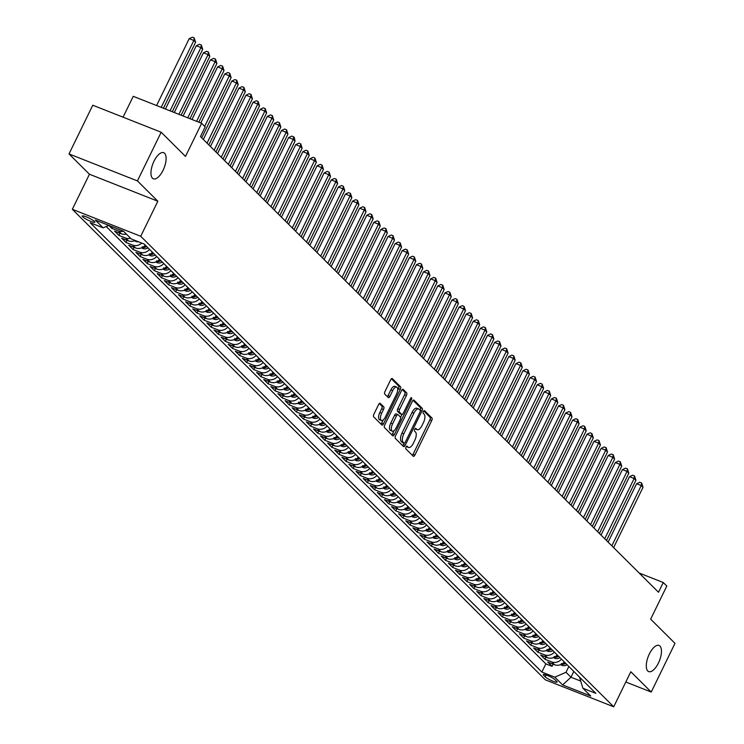 <?xml version="1.0" encoding="UTF-8"?>
<svg xmlns="http://www.w3.org/2000/svg" width="744" height="744" viewBox="0 0 744 744"><rect width="100%" height="100%" fill="white"/><g stroke="black" fill="none" stroke-linecap="round" stroke-linejoin="round"><path stroke-width="1.12" d="M406.047 447.06A1.507 0.642 111.5 0 0 405.88 448.892L413.283 456.258A2.158 0.921 111.5 0 0 413.422 456.351A2.158 0.921 111.5 0 0 414.92 455.04L431.697 420.62A2.158 0.921 111.5 0 0 431.939 418.016L424.526 410.651A1.507 0.642 111.5 0 0 424.433 410.586A1.507 0.642 111.5 0 0 423.392 411.506A1.507 0.642 111.5 0 0 423.224 413.329L424.182 414.278A6.901 2.939 111.5 0 1 423.429 422.62L422.034 425.484A6.901 2.939 111.5 0 1 417.263 429.688A6.901 2.939 111.5 0 1 416.817 429.381L415.859 428.432A1.507 0.642 111.5 0 0 415.757 428.367A1.507 0.642 111.5 0 0 414.715 429.288A1.507 0.642 111.5 0 0 414.548 431.111L415.505 432.059A6.901 2.939 111.5 0 1 414.752 440.402L413.357 443.266A6.901 2.939 111.5 0 1 408.596 447.46A6.901 2.939 111.5 0 1 408.14 447.163L407.182 446.214A1.507 0.642 111.5 0 0 407.089 446.149A1.507 0.642 111.5 0 0 406.047 447.06M163.076 170.274A14.062 5.989 111.5 0 0 163.689 152.678A14.062 5.989 111.5 0 0 153.989 161.234A14.062 5.989 111.5 0 0 153.376 178.83A14.062 5.989 111.5 0 0 163.076 170.274M658.421 663.044A14.062 5.989 111.5 0 0 659.035 645.439A14.062 5.989 111.5 0 0 649.335 653.995A14.062 5.989 111.5 0 0 648.712 671.6A14.062 5.989 111.5 0 0 658.421 663.044M82.64 216.774A7.031 1.144 -154 0 0 89.457 220.801A7.031 1.144 -154 0 0 94.869 222.186A7.031 1.144 -154 0 0 94.469 221.442A7.031 1.144 -154 0 0 87.643 217.415A7.031 1.144 -154 0 0 82.24 216.03A7.031 1.144 -154 0 0 82.64 216.774M380.231 403.35A2.158 0.921 111.5 0 0 380.091 403.257A2.158 0.921 111.5 0 0 378.603 404.569L373.888 414.231A2.158 0.921 111.5 0 0 373.655 416.835L381.886 425.019A2.158 0.921 111.5 0 0 382.025 425.112A2.158 0.921 111.5 0 0 383.513 423.801L400.3 389.382A2.158 0.921 111.5 0 0 400.532 386.778L392.302 378.594A2.158 0.921 111.5 0 0 392.162 378.501A2.158 0.921 111.5 0 0 390.674 379.812L384.992 391.474A2.158 0.921 111.5 0 0 384.75 394.078L388.275 397.584A2.158 0.921 111.5 0 0 388.414 397.677A2.158 0.921 111.5 0 0 389.903 396.366L392.72 390.581A5.766 2.455 111.5 0 1 396.701 387.075A5.766 2.455 111.5 0 1 396.45 394.292L385.401 416.947A5.766 2.455 111.5 0 1 381.421 420.453A5.766 2.455 111.5 0 1 381.672 413.236L383.513 409.46A2.158 0.921 111.5 0 0 383.755 406.856L379.924 403.229M625.806 682.016L651.233 692.05L674.985 643.355L650.656 619.157L666.81 586.049L663.257 582.515L658.505 592.252L200.452 136.58L205.195 126.843L201.643 123.309L133.241 96.32L123.058 117.189M137.426 180.913L69.015 153.924L89.438 174.236L157.84 201.224L137.426 180.913L161.169 132.227L185.498 156.417L201.643 123.309M157.84 201.224L140.737 236.285L613.716 706.8L545.306 679.811L72.335 209.297L140.737 236.285M651.233 692.05L630.819 671.739L613.716 706.8M395.576 435.798A2.158 0.921 111.5 0 0 395.334 438.402L403.564 446.586A2.158 0.921 111.5 0 0 403.704 446.679A2.158 0.921 111.5 0 0 405.192 445.368L421.978 410.948A2.158 0.921 111.5 0 0 422.211 408.344L413.99 400.16A2.158 0.921 111.5 0 0 413.841 400.067A2.158 0.921 111.5 0 0 412.353 401.379L395.576 435.798M392.72 435.798L384.499 427.614A2.158 0.921 111.5 0 1 384.732 425.01L401.518 390.6A2.158 0.921 111.5 0 1 403.006 389.289A2.158 0.921 111.5 0 1 403.146 389.382L406.67 392.879A2.158 0.921 111.5 0 1 406.429 395.483L399.621 409.442A2.158 0.921 111.5 0 0 399.389 412.046L401.723 414.371A2.158 0.921 111.5 0 0 401.862 414.464A2.158 0.921 111.5 0 0 403.35 413.153L410.437 398.626A1.507 0.642 111.5 0 1 411.478 397.705A1.507 0.642 111.5 0 1 411.413 399.593L394.348 434.58A2.158 0.921 111.5 0 1 392.86 435.891A2.158 0.921 111.5 0 1 392.72 435.798M69.015 153.924L92.767 105.23L161.169 132.227M106.206 226.511L545.854 663.881L541.865 672.055L90.201 222.744L103.137 227.85L108.791 225.386L111.74 228.306L112.465 226.836M123.485 231.217A8.788 7.821 134.9 0 1 118.491 230.966L121.337 233.793L114.585 231.133L118.845 235.374L119.896 233.225M130.591 238.285A8.788 7.821 134.9 0 1 125.597 238.034L128.433 240.861L121.691 238.201L125.95 242.432L126.992 240.293M141.769 243.083A8.788 7.821 134.9 0 1 132.692 245.102L135.538 247.929L128.786 245.26L133.046 249.5L134.097 247.352M149.581 249.417A8.788 7.821 134.9 0 1 139.798 252.16L142.634 254.987L135.892 252.328L140.151 256.568L141.193 254.42M156.686 256.475A8.788 7.821 134.9 0 1 146.903 259.228L149.739 262.055L142.988 259.396L147.256 263.627L148.298 261.488M163.782 263.543A8.788 7.821 134.9 0 1 153.999 266.296L156.845 269.123L150.093 266.454L154.352 270.695L155.403 268.547M170.888 270.602A8.788 7.821 134.9 0 1 161.104 273.355L163.94 276.182L157.198 273.522L161.457 277.763L162.499 275.615M177.993 277.67A8.788 7.821 134.9 0 1 168.2 280.423L171.046 283.25L164.294 280.59L168.553 284.822L169.604 282.683M185.089 284.738A8.788 7.821 134.9 0 1 175.305 287.491L178.151 290.309L171.399 287.649L175.658 291.89L176.709 289.742M192.194 291.797A8.788 7.821 134.9 0 1 182.41 294.55L185.247 297.377L178.504 294.717L182.764 298.958L183.805 296.81M199.299 298.865A8.788 7.821 134.9 0 1 189.506 301.618L192.352 304.445L185.6 301.785L189.86 306.017L190.91 303.877M206.395 305.933A8.788 7.821 134.9 0 1 196.611 308.686L199.448 311.504L192.705 308.844L196.965 313.084L198.006 310.936M213.5 312.992A8.788 7.821 134.9 0 1 203.717 315.744L206.553 318.572L199.801 315.912L204.07 320.153L205.112 318.004M220.596 320.06A8.788 7.821 134.9 0 1 210.812 322.812L213.658 325.639L206.906 322.97L211.166 327.211L212.217 325.072M227.701 327.127A8.788 7.821 134.9 0 1 217.918 329.88L220.754 332.698L214.012 330.038L218.271 334.279L219.313 332.131M234.806 334.186A8.788 7.821 134.9 0 1 225.013 336.939L227.859 339.766L221.108 337.106L225.367 341.347L226.418 339.199M241.902 341.254A8.788 7.821 134.9 0 1 232.119 344.007L234.965 346.834L228.213 344.165L232.472 348.406L233.523 346.267M249.008 348.322A8.788 7.821 134.9 0 1 239.224 351.066L242.06 353.893L235.318 351.233L239.577 355.474L240.619 353.326M256.113 355.381A8.788 7.821 134.9 0 1 246.32 358.134L249.166 360.961L242.414 358.301L246.673 362.533L247.724 360.394M263.209 362.449A8.788 7.821 134.9 0 1 253.425 365.202L256.262 368.029L249.519 365.36L253.778 369.601L254.82 367.452M270.314 369.517A8.788 7.821 134.9 0 1 260.53 372.26L263.367 375.088L256.615 372.428L260.884 376.669L261.925 374.52M277.41 376.576A8.788 7.821 134.9 0 1 267.626 379.328L270.472 382.156L263.72 379.496L267.979 383.727L269.03 381.588M284.515 383.644A8.788 7.821 134.9 0 1 274.731 386.396L277.568 389.224L270.825 386.555L275.085 390.795L276.126 388.647M291.62 390.712A8.788 7.821 134.9 0 1 281.827 393.455L284.673 396.282L277.921 393.623L282.181 397.863L283.232 395.715M298.716 397.77A8.788 7.821 134.9 0 1 288.932 400.523L291.778 403.35L285.026 400.691L289.286 404.922L290.337 402.783M305.821 404.838A8.788 7.821 134.9 0 1 296.038 407.591L298.874 410.418L292.132 407.749L296.391 411.99L297.433 409.842M312.926 411.897A8.788 7.821 134.9 0 1 303.134 414.65L305.979 417.477L299.228 414.817L303.487 419.058L304.538 416.91M320.022 418.965A8.788 7.821 134.9 0 1 310.239 421.718L313.075 424.545L306.333 421.885L310.592 426.117L311.634 423.978M327.127 426.033A8.788 7.821 134.9 0 1 317.344 428.786L320.18 431.604L313.429 428.944L317.697 433.185L318.739 431.036M334.233 433.092A8.788 7.821 134.9 0 1 324.44 435.844L327.286 438.672L320.534 436.012L324.793 440.253L325.844 438.104M341.329 440.16A8.788 7.821 134.9 0 1 331.545 442.913L334.382 445.74L327.639 443.071L331.898 447.311L332.94 445.172M348.434 447.228A8.788 7.821 134.9 0 1 338.641 449.981L341.487 452.798L334.735 450.139L338.994 454.379L340.045 452.231M355.53 454.286A8.788 7.821 134.9 0 1 345.746 457.039L348.592 459.866L341.84 457.207L346.099 461.447L347.15 459.299M362.635 461.354A8.788 7.821 134.9 0 1 352.851 464.107L355.688 466.934L348.945 464.265L353.205 468.506L354.246 466.367M369.74 468.422A8.788 7.821 134.9 0 1 359.947 471.175L362.793 473.993L356.041 471.333L360.301 475.574L361.352 473.426M376.836 475.481A8.788 7.821 134.9 0 1 367.052 478.234L369.889 481.061L363.146 478.401L367.406 482.642L368.447 480.494M383.941 482.549A8.788 7.821 134.9 0 1 374.158 485.302L376.994 488.129L370.242 485.46L374.511 489.701L375.553 487.562M391.046 489.617A8.788 7.821 134.9 0 1 381.254 492.361L384.099 495.188L377.348 492.528L381.607 496.769L382.658 494.621M398.142 496.676A8.788 7.821 134.9 0 1 388.359 499.429L391.195 502.256L384.453 499.596L388.712 503.828L389.754 501.689M405.248 503.744A8.788 7.821 134.9 0 1 395.455 506.497L398.3 509.324L391.549 506.655L395.817 510.896L396.859 508.747M412.343 510.812A8.788 7.821 134.9 0 1 402.56 513.555L405.406 516.383L398.654 513.723L402.913 517.964L403.964 515.815M419.449 517.87A8.788 7.821 134.9 0 1 409.665 520.623L412.502 523.451L405.759 520.791L410.018 525.022L411.06 522.883M426.554 524.939A8.788 7.821 134.9 0 1 416.761 527.691L419.607 530.519L412.855 527.849L417.114 532.09L418.165 529.942M433.65 532.006A8.788 7.821 134.9 0 1 423.866 534.75L426.703 537.577L419.96 534.917L424.219 539.158L425.261 537.01M440.755 539.065A8.788 7.821 134.9 0 1 430.971 541.818L433.808 544.645L427.056 541.985L431.325 546.217L432.366 544.078M447.86 546.133A8.788 7.821 134.9 0 1 438.067 548.886L440.913 551.713L434.161 549.044L438.421 553.285L439.472 551.137M454.956 553.192A8.788 7.821 134.9 0 1 445.172 555.945L448.009 558.772L441.266 556.112L445.526 560.353L446.567 558.205M462.061 560.26A8.788 7.821 134.9 0 1 452.278 563.013L455.114 565.84L448.362 563.18L452.631 567.412L453.673 565.273M469.157 567.328A8.788 7.821 134.9 0 1 459.374 570.081L462.219 572.899L455.468 570.239L459.727 574.48L460.778 572.331M476.262 574.387A8.788 7.821 134.9 0 1 466.479 577.139L469.315 579.967L462.573 577.307L466.832 581.548L467.874 579.399M483.368 581.455A8.788 7.821 134.9 0 1 473.575 584.207L476.42 587.035L469.669 584.365L473.928 588.606L474.979 586.467M490.463 588.523A8.788 7.821 134.9 0 1 480.68 591.275L483.516 594.093L476.774 591.434L481.033 595.674L482.084 593.526M497.569 595.581A8.788 7.821 134.9 0 1 487.785 598.334L490.621 601.161L483.87 598.501L488.138 602.742L489.18 600.594M504.674 602.649A8.788 7.821 134.9 0 1 494.881 605.402L497.727 608.229L490.975 605.56L495.234 609.801L496.285 607.662M511.77 609.717A8.788 7.821 134.9 0 1 501.986 612.47L504.823 615.288L498.08 612.628L502.339 616.869L503.381 614.721M518.875 616.776A8.788 7.821 134.9 0 1 509.091 619.529L511.928 622.356L505.176 619.696L509.445 623.937L510.486 621.789M525.971 623.844A8.788 7.821 134.9 0 1 516.187 626.597L519.033 629.424L512.281 626.755L516.541 630.996L517.591 628.857M533.076 630.912A8.788 7.821 134.9 0 1 523.292 633.656L526.129 636.483L519.386 633.823L523.646 638.064L524.687 635.915M540.181 637.971A8.788 7.821 134.9 0 1 530.388 640.724L533.234 643.551L526.482 640.891L530.742 645.122L531.793 642.983M547.277 645.039A8.788 7.821 134.9 0 1 537.494 647.792L540.33 650.619L533.587 647.95L537.847 652.19L538.898 650.042M554.382 652.107A8.788 7.821 134.9 0 1 544.599 654.85L547.435 657.677L540.683 655.018L544.952 659.258L551.695 661.918A8.788 7.821 -45.1 0 0 561.488 659.165M545.994 657.11L544.952 659.258M556.679 681.355L555.117 679.802A6.808 1.116 -154 0 0 548.505 675.905A6.808 1.116 -154 0 0 543.269 674.557A6.808 1.116 -154 0 0 543.65 675.282L545.212 676.835A6.808 1.116 -154 0 0 551.825 680.732A6.808 1.116 -154 0 0 557.07 682.081A6.808 1.116 -154 0 0 556.679 681.355M541.865 672.055L554.81 677.161L566.007 672.288L568.835 666.485M103.137 227.85L95.325 220.075L123.43 231.161L131.242 238.936L144.187 244.041L595.851 693.361L582.915 688.256L590.727 696.021L562.622 684.936L554.81 677.161M545.854 663.881L552.048 666.317L547.789 662.086L554.54 664.745A8.788 7.821 -45.1 0 0 564.324 661.993M544.599 654.85L537.847 652.19M537.494 647.792L530.742 645.122M530.388 640.724L523.646 638.064M523.292 633.656L516.541 630.996M516.187 626.597L509.445 623.937M509.091 619.529L502.339 616.869M501.986 612.47L495.234 609.801M494.881 605.402L488.138 602.742M487.785 598.334L481.033 595.674M480.68 591.275L473.928 588.606M473.575 584.207L466.832 581.548M466.479 577.139L459.727 574.48M459.374 570.081L452.631 567.412M452.278 563.013L445.526 560.353M445.172 555.945L438.421 553.285M438.067 548.886L431.325 546.217M430.971 541.818L424.219 539.158M423.866 534.75L417.114 532.09M416.761 527.691L410.018 525.022M409.665 520.623L402.913 517.964M402.56 513.555L395.817 510.896M395.455 506.497L388.712 503.828M388.359 499.429L381.607 496.769M381.254 492.361L374.511 489.701M374.158 485.302L367.406 482.642M367.052 478.234L360.301 475.574M359.947 471.175L353.205 468.506M352.851 464.107L346.099 461.447M345.746 457.039L338.994 454.379M338.641 449.981L331.898 447.311M331.545 442.913L324.793 440.253M324.44 435.844L317.697 433.185M317.344 428.786L310.592 426.117M310.239 421.718L303.487 419.058M303.134 414.65L296.391 411.99M296.038 407.591L289.286 404.922M288.932 400.523L282.181 397.863M281.827 393.455L275.085 390.795M274.731 386.396L267.979 383.727M267.626 379.328L260.884 376.669M260.53 372.26L253.778 369.601M253.425 365.202L246.673 362.533M246.32 358.134L239.577 355.474M239.224 351.066L232.472 348.406M232.119 344.007L225.367 341.347M225.013 336.939L218.271 334.279M217.918 329.88L211.166 327.211M210.812 322.812L204.07 320.153M203.717 315.744L196.965 313.084M196.611 308.686L189.86 306.017M189.506 301.618L182.764 298.958M182.41 294.55L175.658 291.89M175.305 287.491L168.553 284.822M168.2 280.423L161.457 277.763M161.104 273.355L154.352 270.695M153.999 266.296L147.256 263.627M146.903 259.228L140.151 256.568M139.798 252.16L133.046 249.5M132.692 245.102L125.95 242.432M125.597 238.034L118.845 235.374M118.491 230.966L111.74 228.306M566.007 672.288L570.974 677.235L580.469 680.983M573.81 671.432L570.974 677.235L562.622 684.936M579.52 677.114L582.915 688.256M89.438 174.236L72.335 209.297M663.257 582.515L639.161 573.01M553.099 664.178L552.048 666.317M547.435 657.677A8.788 7.821 -45.1 0 0 557.219 654.925M540.33 650.619A8.788 7.821 -45.1 0 0 550.123 647.866M533.234 643.551A8.788 7.821 -45.1 0 0 543.018 640.798M526.129 636.483A8.788 7.821 -45.1 0 0 535.922 633.73M519.033 629.424A8.788 7.821 -45.1 0 0 528.817 626.671M511.928 622.356A8.788 7.821 -45.1 0 0 521.711 619.603M504.823 615.288A8.788 7.821 -45.1 0 0 514.615 612.544M497.727 608.229A8.788 7.821 -45.1 0 0 507.51 605.476M490.621 601.161A8.788 7.821 -45.1 0 0 500.405 598.409M483.516 594.093A8.788 7.821 -45.1 0 0 493.309 591.35M476.42 587.035A8.788 7.821 -45.1 0 0 486.204 584.282M469.315 579.967A8.788 7.821 -45.1 0 0 479.099 577.214M462.219 572.899A8.788 7.821 -45.1 0 0 472.003 570.155M455.114 565.84A8.788 7.821 -45.1 0 0 464.898 563.087M448.009 558.772A8.788 7.821 -45.1 0 0 457.802 556.019M440.913 551.713A8.788 7.821 -45.1 0 0 450.697 548.96M433.808 544.645A8.788 7.821 -45.1 0 0 443.591 541.892M426.703 537.577A8.788 7.821 -45.1 0 0 436.496 534.824M419.607 530.519A8.788 7.821 -45.1 0 0 429.39 527.766M412.502 523.451A8.788 7.821 -45.1 0 0 422.285 520.698M405.406 516.383A8.788 7.821 -45.1 0 0 415.189 513.63M398.3 509.324A8.788 7.821 -45.1 0 0 408.084 506.571M391.195 502.256A8.788 7.821 -45.1 0 0 400.988 499.503M384.099 495.188A8.788 7.821 -45.1 0 0 393.883 492.435M376.994 488.129A8.788 7.821 -45.1 0 0 386.778 485.376M369.889 481.061A8.788 7.821 -45.1 0 0 379.682 478.308M362.793 473.993A8.788 7.821 -45.1 0 0 372.577 471.25M355.688 466.934A8.788 7.821 -45.1 0 0 365.471 464.182M348.592 459.866A8.788 7.821 -45.1 0 0 358.376 457.114M341.487 452.798A8.788 7.821 -45.1 0 0 351.27 450.055M334.382 445.74A8.788 7.821 -45.1 0 0 344.174 442.987M327.286 438.672A8.788 7.821 -45.1 0 0 337.069 435.919M320.18 431.604A8.788 7.821 -45.1 0 0 329.964 428.86M313.075 424.545A8.788 7.821 -45.1 0 0 322.868 421.792M305.979 417.477A8.788 7.821 -45.1 0 0 315.763 414.724M298.874 410.418A8.788 7.821 -45.1 0 0 308.658 407.666M291.778 403.35A8.788 7.821 -45.1 0 0 301.562 400.598M284.673 396.282A8.788 7.821 -45.1 0 0 294.457 393.529M277.568 389.224A8.788 7.821 -45.1 0 0 287.361 386.471M270.472 382.156A8.788 7.821 -45.1 0 0 280.256 379.403M263.367 375.088A8.788 7.821 -45.1 0 0 273.15 372.335M256.262 368.029A8.788 7.821 -45.1 0 0 266.054 365.276M249.166 360.961A8.788 7.821 -45.1 0 0 258.949 358.208M242.06 353.893A8.788 7.821 -45.1 0 0 251.844 351.14M234.965 346.834A8.788 7.821 -45.1 0 0 244.748 344.081M227.859 339.766A8.788 7.821 -45.1 0 0 237.643 337.013M220.754 332.698A8.788 7.821 -45.1 0 0 230.547 329.955M213.658 325.639A8.788 7.821 -45.1 0 0 223.442 322.887M206.553 318.572A8.788 7.821 -45.1 0 0 216.337 315.819M199.448 311.504A8.788 7.821 -45.1 0 0 209.241 308.76M192.352 304.445A8.788 7.821 -45.1 0 0 202.136 301.692M185.247 297.377A8.788 7.821 -45.1 0 0 195.03 294.624M178.151 290.309A8.788 7.821 -45.1 0 0 187.934 287.565M171.046 283.25A8.788 7.821 -45.1 0 0 180.829 280.497M163.94 276.182A8.788 7.821 -45.1 0 0 173.733 273.429M156.845 269.123A8.788 7.821 -45.1 0 0 166.628 266.371M149.739 262.055A8.788 7.821 -45.1 0 0 159.523 259.303M142.634 254.987A8.788 7.821 -45.1 0 0 152.427 252.235M135.538 247.929A8.788 7.821 -45.1 0 0 145.322 245.176M128.433 240.861A8.788 7.821 -45.1 0 0 135.138 240.47M121.337 233.793A8.788 7.821 -45.1 0 0 126.322 234.044M406.382 446.521A6.901 2.939 111.5 0 0 406.745 446.735A6.901 2.939 111.5 0 0 407.284 446.828M415.059 428.739A6.901 2.939 111.5 0 0 415.422 428.953A6.901 2.939 111.5 0 0 415.952 429.046M412.353 455.328A2.158 0.921 111.5 0 0 413.069 454.305L429.855 419.895A2.158 0.921 111.5 0 0 430.088 417.291L423.727 410.958M421.978 410.948L420.127 410.223A2.158 0.921 111.5 0 0 420.36 407.619L413.069 400.356M402.634 445.656A2.158 0.921 111.5 0 0 403.341 444.633L404.066 443.154A1.507 0.642 111.5 0 0 404.197 443.21A1.507 0.642 111.5 0 0 405.238 442.289L419.969 412.083A1.507 0.642 111.5 0 0 420.137 410.26L419.132 409.256A6.901 2.939 111.5 0 0 418.677 408.949A6.901 2.939 111.5 0 0 413.915 413.153L403.843 433.798A6.901 2.939 111.5 0 0 403.09 442.141L404.104 443.145L402.253 442.41A1.507 0.642 111.5 0 0 402.346 442.475A1.507 0.642 111.5 0 0 402.467 442.494M417.282 408.521A6.901 2.939 111.5 0 0 416.826 408.224A6.901 2.939 111.5 0 0 412.064 412.427L413.915 413.153M402.253 442.41L401.239 441.406A6.901 2.939 111.5 0 1 401.993 433.073L412.064 412.427M402.225 389.577L404.82 392.153L406.67 392.879M400.179 413.766A2.158 0.921 111.5 0 1 400.012 413.738A2.158 0.921 111.5 0 1 399.872 413.645L397.538 411.32A2.158 0.921 111.5 0 1 397.77 408.716L404.578 394.757A2.158 0.921 111.5 0 0 404.82 392.153M401.946 414.492L400.57 417.31M394.069 430.637L392.507 433.854L394.348 434.58M392.562 423.922A5.766 2.455 111.5 0 0 392.311 431.148A5.766 2.455 111.5 0 0 396.292 427.633L400.179 419.653A2.158 0.921 111.5 0 0 400.421 417.049L398.087 414.724A2.158 0.921 111.5 0 0 397.938 414.631A2.158 0.921 111.5 0 0 396.45 415.942L392.562 423.922L390.712 423.197A5.766 2.455 111.5 0 0 390.461 430.413L392.311 431.148M397.77 414.603L396.236 413.999A2.158 0.921 111.5 0 0 396.096 413.906A2.158 0.921 111.5 0 0 394.608 415.217L396.45 415.942M390.712 423.197L394.608 415.217M391.79 434.868A2.158 0.921 111.5 0 0 392.507 433.854M381.421 420.453L379.57 419.728A5.766 2.455 111.5 0 1 379.821 412.511L381.663 408.735A2.158 0.921 111.5 0 0 381.904 406.131L379.31 403.555M396.701 387.075L394.859 386.341A5.766 2.455 111.5 0 0 390.879 389.856L392.72 390.581M387.345 396.654A2.158 0.921 111.5 0 0 388.052 395.631L390.879 389.856M397.659 390.274L398.449 388.656A2.158 0.921 111.5 0 0 398.682 386.052L391.391 378.789M380.947 424.089A2.158 0.921 111.5 0 0 381.663 423.066L383.179 419.951M560.539 664.671L562.008 665.387A5.822 5.18 -45.1 0 0 567.049 664.708M613.623 547.603L643.021 487.32L641.244 485.553L636.622 483.73L608.136 542.144M561.311 663.509L562.166 664.355A5.822 5.18 -45.1 0 0 565.7 663.36M564.845 662.513A5.822 5.18 134.9 0 1 562.845 663.369M636.622 483.73L639.775 482.279L641.626 483.005L641.244 485.553L611.847 545.836M641.626 483.005L643.021 487.32M553.434 657.603L554.903 658.328A5.822 5.18 -45.1 0 0 559.953 657.64M606.518 540.535L635.915 480.261L634.139 478.494L629.517 476.671L601.031 535.076M554.206 656.441L555.061 657.287A5.822 5.18 -45.1 0 0 558.595 656.301M557.749 655.455A5.822 5.18 134.9 0 1 555.749 656.31M629.517 476.671L632.67 475.211L634.52 475.946L634.139 478.494L604.742 538.768M634.52 475.946L635.915 480.261M546.329 650.535L547.807 651.26A5.822 5.18 -45.1 0 0 552.848 650.572M599.413 533.467L628.82 473.193L627.043 471.426L622.421 469.603L593.935 528.017M547.11 649.382L547.956 650.228A5.822 5.18 -45.1 0 0 551.499 649.233M550.644 648.387A5.822 5.18 134.9 0 1 548.644 649.242M622.421 469.603L625.574 468.153L627.424 468.878L627.043 471.426L597.646 531.7M627.424 468.878L628.82 473.193M539.233 643.476L540.702 644.192A5.822 5.18 -45.1 0 0 545.743 643.514M592.317 526.408L621.714 466.125L619.938 464.368L615.316 462.536L586.83 520.949M540.005 642.314L540.86 643.16A5.822 5.18 -45.1 0 0 544.394 642.165M543.548 641.319A5.822 5.18 134.9 0 1 541.539 642.174M615.316 462.536L618.469 461.085L620.319 461.81L619.938 464.368L590.541 524.641M620.319 461.81L621.714 466.125M532.127 636.408L533.597 637.134A5.822 5.18 -45.1 0 0 538.647 636.446M585.212 519.34L614.609 459.067L612.833 457.3L608.211 455.477L579.725 513.881M532.899 635.246L533.755 636.092A5.822 5.18 -45.1 0 0 537.298 635.106M536.443 634.26A5.822 5.18 134.9 0 1 534.443 635.116M608.211 455.477L611.373 454.017L613.214 454.751L612.833 457.3L583.436 517.573M613.214 454.751L614.609 459.067M525.022 629.34L526.501 630.066A5.822 5.18 -45.1 0 0 531.542 629.378M578.116 512.272L607.513 451.999L605.737 450.232L601.115 448.409L572.629 506.822M525.803 628.187L526.65 629.033A5.822 5.18 -45.1 0 0 530.193 628.038M529.337 627.192A5.822 5.18 134.9 0 1 527.338 628.048M601.115 448.409L604.268 446.958L606.118 447.683L605.737 450.232L576.34 510.514M606.118 447.683L607.513 451.999M517.926 622.282L519.396 622.998A5.822 5.18 -45.1 0 0 524.436 622.319M571.011 505.213L600.408 444.931L598.632 443.173L594.01 441.341L565.524 499.754M518.698 621.119L519.554 621.965A5.822 5.18 -45.1 0 0 523.088 620.97M522.241 620.124A5.822 5.18 134.9 0 1 520.242 620.98M594.01 441.341L597.162 439.89L599.013 440.615L598.632 443.173L569.234 503.446M599.013 440.615L600.408 444.931M510.821 615.214L512.3 615.939A5.822 5.18 -45.1 0 0 517.34 615.251M563.906 498.145L593.303 437.872L591.536 436.105L586.914 434.282L558.419 492.686M511.602 614.051L512.449 614.897A5.822 5.18 -45.1 0 0 515.992 613.912M515.136 613.065A5.822 5.18 134.9 0 1 513.137 613.921M586.914 434.282L590.066 432.822L591.917 433.557L591.536 436.105L562.129 496.378M591.917 433.557L593.303 437.872M503.725 608.146L505.195 608.871A5.822 5.18 -45.1 0 0 510.235 608.192M556.81 491.087L586.207 430.804L584.431 429.037L579.809 427.214L551.323 485.627M504.497 606.992L505.353 607.839A5.822 5.18 -45.1 0 0 508.887 606.844M508.031 605.997A5.822 5.18 134.9 0 1 506.032 606.853M579.809 427.214L582.961 425.763L584.812 426.489L584.431 429.037L555.033 489.32M584.812 426.489L586.207 430.804M496.62 601.087L498.089 601.803A5.822 5.18 -45.1 0 0 503.139 601.124M549.704 484.019L579.102 423.745L577.325 421.978L572.703 420.155L544.217 478.559M497.392 599.924L498.248 600.771A5.822 5.18 -45.1 0 0 501.781 599.785M500.935 598.929A5.822 5.18 134.9 0 1 498.936 599.785M572.703 420.155L575.856 418.695L577.707 419.421L577.325 421.978L547.928 482.251M577.707 419.421L579.102 423.745M489.515 594.019L490.994 594.744A5.822 5.18 -45.1 0 0 496.034 594.056M542.599 476.951L572.006 416.677L570.23 414.91L565.607 413.087L537.112 471.491M490.296 592.856L491.142 593.712A5.822 5.18 -45.1 0 0 494.686 592.717M493.83 591.871A5.822 5.18 134.9 0 1 491.831 592.726M565.607 413.087L568.76 411.627L570.611 412.362L570.23 414.91L540.832 475.184M570.611 412.362L572.006 416.677M482.419 586.96L483.888 587.676A5.822 5.18 -45.1 0 0 488.929 586.997M535.503 469.892L564.901 409.609L563.124 407.842L558.502 406.019L530.016 464.433M483.191 585.798L484.046 586.644A5.822 5.18 -45.1 0 0 487.58 585.649M486.734 584.803A5.822 5.18 134.9 0 1 484.725 585.658M558.502 406.019L561.655 404.569L563.506 405.294L563.124 407.842L533.727 468.125M563.506 405.294L564.901 409.609M475.314 579.892L476.783 580.618A5.822 5.18 -45.1 0 0 481.833 579.929M528.398 462.824L557.795 402.551L556.019 400.784L551.397 398.961L522.911 457.365M476.086 578.73L476.941 579.576A5.822 5.18 -45.1 0 0 480.485 578.59M479.629 577.735A5.822 5.18 134.9 0 1 477.629 578.59M551.397 398.961L554.559 397.501L556.4 398.235L556.019 400.784L526.622 461.057M556.4 398.235L557.795 402.551M468.209 572.824L469.687 573.55A5.822 5.18 -45.1 0 0 474.728 572.861M521.302 455.756L550.7 395.483L548.923 393.716L544.301 391.893L515.815 450.297M468.99 571.662L469.836 572.517A5.822 5.18 -45.1 0 0 473.379 571.522M472.524 570.676A5.822 5.18 134.9 0 1 470.524 571.531M544.301 391.893L547.454 390.433L549.304 391.167L548.923 393.716L519.526 453.989M549.304 391.167L550.7 395.483M461.113 565.766L462.582 566.482A5.822 5.18 -45.1 0 0 467.623 565.803M514.197 448.697L543.594 388.414L541.818 386.648L537.196 384.825L508.71 443.238M461.885 564.603L462.74 565.449A5.822 5.18 -45.1 0 0 466.274 564.454M465.428 563.608A5.822 5.18 134.9 0 1 463.428 564.464M537.196 384.825L540.349 383.374L542.199 384.099L541.818 386.648L512.421 446.93M542.199 384.099L543.594 388.414M454.007 558.697L455.486 559.423A5.822 5.18 -45.1 0 0 460.527 558.735M507.092 441.629L536.489 381.356L534.722 379.589L530.1 377.766L501.605 436.17M454.789 557.535L455.635 558.381A5.822 5.18 -45.1 0 0 459.178 557.396M458.323 556.54A5.822 5.18 134.9 0 1 456.323 557.405M530.1 377.766L533.253 376.306L535.103 377.041L534.722 379.589L505.316 439.862M535.103 377.041L536.489 381.356M446.912 551.63L448.381 552.355A5.822 5.18 -45.1 0 0 453.422 551.667M499.996 434.561L529.393 374.288L527.617 372.521L522.995 370.698L494.509 429.102M447.683 550.467L448.539 551.323A5.822 5.18 -45.1 0 0 452.073 550.327M451.217 549.481A5.822 5.18 134.9 0 1 449.218 550.337M522.995 370.698L526.148 369.247L527.998 369.973L527.617 372.521L498.22 432.794M527.998 369.973L529.393 374.288M439.806 544.571L441.276 545.287A5.822 5.18 -45.1 0 0 446.326 544.608M492.891 427.502L522.288 367.22L520.512 365.453L515.89 363.63L487.404 422.043M440.578 543.408L441.434 544.255A5.822 5.18 -45.1 0 0 444.968 543.26M444.122 542.413A5.822 5.18 134.9 0 1 442.122 543.269M515.89 363.63L519.042 362.179L520.893 362.905L520.512 365.453L491.114 425.735M520.893 362.905L522.288 367.22M432.701 537.503L434.18 538.228A5.822 5.18 -45.1 0 0 439.22 537.54M485.786 420.434L515.192 360.161L513.416 358.394L508.794 356.571L480.299 414.975M433.482 536.34L434.329 537.187A5.822 5.18 -45.1 0 0 437.872 536.201M437.016 535.355A5.822 5.18 134.9 0 1 435.017 536.21M508.794 356.571L511.946 355.111L513.797 355.846L513.416 358.394L484.019 418.667M513.797 355.846L515.192 360.161M425.605 530.435L427.075 531.16A5.822 5.18 -45.1 0 0 432.115 530.472M478.69 413.366L508.087 353.093L506.311 351.326L501.689 349.503L473.203 407.907M426.377 529.282L427.233 530.128A5.822 5.18 -45.1 0 0 430.767 529.133M429.92 528.286A5.822 5.18 134.9 0 1 427.912 529.142M501.689 349.503L504.841 348.053L506.692 348.778L506.311 351.326L476.913 411.599M506.692 348.778L508.087 353.093M418.5 523.376L419.969 524.092A5.822 5.18 -45.1 0 0 425.019 523.413M471.584 406.308L500.982 346.025L499.205 344.258L494.583 342.435L466.097 400.849M419.272 522.214L420.127 523.06A5.822 5.18 -45.1 0 0 423.671 522.065M422.815 521.219A5.822 5.18 134.9 0 1 420.816 522.074M494.583 342.435L497.745 340.984L499.587 341.71L499.205 344.258L469.808 404.541M499.587 341.71L500.982 346.025M411.395 516.308L412.874 517.034A5.822 5.18 -45.1 0 0 417.914 516.345M464.488 399.24L493.886 338.966L492.11 337.199L487.487 335.377L459.002 393.781M412.176 515.146L413.022 515.992A5.822 5.18 -45.1 0 0 416.566 515.006M415.71 514.16A5.822 5.18 134.9 0 1 413.711 515.015M487.487 335.377L490.64 333.917L492.491 334.651L492.11 337.199L462.712 397.473M492.491 334.651L493.886 338.966M404.299 509.24L405.768 509.966A5.822 5.18 -45.1 0 0 410.809 509.277M457.383 392.172L486.781 331.898L485.004 330.131L480.382 328.309L451.896 386.722M405.071 508.087L405.926 508.933A5.822 5.18 -45.1 0 0 409.46 507.938M408.614 507.092A5.822 5.18 134.9 0 1 406.615 507.947M480.382 328.309L483.535 326.858L485.386 327.583L485.004 330.131L455.607 390.414M485.386 327.583L486.781 331.898M397.194 502.181L398.672 502.898A5.822 5.18 -45.1 0 0 403.713 502.219M450.278 385.113L479.675 324.83L477.908 323.073L473.286 321.241L444.791 379.654M397.975 501.019L398.821 501.865A5.822 5.18 -45.1 0 0 402.365 500.87M401.509 500.024A5.822 5.18 134.9 0 1 399.509 500.879M473.286 321.241L476.439 319.79L478.29 320.515L477.908 323.073L448.502 383.346M478.29 320.515L479.675 324.83M390.098 495.113L391.567 495.839A5.822 5.18 -45.1 0 0 396.608 495.151M443.182 378.045L472.579 317.772L470.803 316.005L466.181 314.182L437.695 372.586M390.87 493.951L391.725 494.797A5.822 5.18 -45.1 0 0 395.259 493.811M394.404 492.965A5.822 5.18 134.9 0 1 392.404 493.821M466.181 314.182L469.334 312.722L471.185 313.457L470.803 316.005L441.406 376.278M471.185 313.457L472.579 317.772M382.993 488.045L384.462 488.771A5.822 5.18 -45.1 0 0 389.512 488.083M436.077 370.977L465.474 310.704L463.698 308.937L459.076 307.114L430.59 365.527M383.764 486.892L384.62 487.739A5.822 5.18 -45.1 0 0 388.154 486.743M387.308 485.897A5.822 5.18 134.9 0 1 385.308 486.753M459.076 307.114L462.229 305.663L464.079 306.389L463.698 308.937L434.301 369.219M464.079 306.389L465.474 310.704M375.887 480.987L377.366 481.703A5.822 5.18 -45.1 0 0 382.407 481.024M428.972 363.918L458.378 303.636L456.602 301.878L451.98 300.046L423.485 358.459M376.669 479.824L377.515 480.671A5.822 5.18 -45.1 0 0 381.058 479.685M380.203 478.829A5.822 5.18 134.9 0 1 378.203 479.685M451.98 300.046L455.133 298.595L456.983 299.321L456.602 301.878L427.205 362.151M456.983 299.321L458.378 303.636M368.792 473.919L370.261 474.644A5.822 5.18 -45.1 0 0 375.302 473.956M421.876 356.85L451.273 296.577L449.497 294.81L444.875 292.987L416.389 351.391M369.563 472.756L370.419 473.603A5.822 5.18 -45.1 0 0 373.953 472.617M373.107 471.77A5.822 5.18 134.9 0 1 371.098 472.626M444.875 292.987L448.028 291.527L449.878 292.262L449.497 294.81L420.1 355.083M449.878 292.262L451.273 296.577M361.686 466.851L363.156 467.576A5.822 5.18 -45.1 0 0 368.206 466.897M414.771 349.792L444.168 289.509L442.392 287.742L437.77 285.919L409.284 344.333M362.458 465.698L363.314 466.544A5.822 5.18 -45.1 0 0 366.857 465.549M366.002 464.702A5.822 5.18 134.9 0 1 364.002 465.558M437.77 285.919L440.932 284.468L442.773 285.194L442.392 287.742L412.994 348.025M442.773 285.194L444.168 289.509M354.581 459.792L356.06 460.517A5.822 5.18 -45.1 0 0 361.1 459.829M407.675 342.724L437.072 282.45L435.296 280.683L430.674 278.861L402.188 337.264M355.362 458.63L356.209 459.476A5.822 5.18 -45.1 0 0 359.752 458.49M358.896 457.634A5.822 5.18 134.9 0 1 356.897 458.49M430.674 278.861L433.826 277.4L435.677 278.135L435.296 280.683L405.899 340.957M435.677 278.135L437.072 282.45M347.485 452.724L348.955 453.449A5.822 5.18 -45.1 0 0 353.995 452.761M400.57 335.656L429.967 275.382L428.191 273.615L423.569 271.793L395.083 330.197M348.257 451.562L349.113 452.417A5.822 5.18 -45.1 0 0 352.647 451.422M351.8 450.576A5.822 5.18 134.9 0 1 349.801 451.431M423.569 271.793L426.721 270.332L428.572 271.067L428.191 273.615L398.793 333.889M428.572 271.067L429.967 275.382M340.38 445.665L341.859 446.381A5.822 5.18 -45.1 0 0 346.899 445.703M393.464 328.597L422.862 268.314L421.095 266.547L416.473 264.724L387.977 323.138M341.161 444.503L342.007 445.349A5.822 5.18 -45.1 0 0 345.551 444.354M344.695 443.508A5.822 5.18 134.9 0 1 342.696 444.363M416.473 264.724L419.625 263.274L421.467 263.999L421.095 266.547L391.688 326.83M421.467 263.999L422.862 268.314M333.284 438.597L334.754 439.323A5.822 5.18 -45.1 0 0 339.794 438.635M386.368 321.529L415.766 261.256L413.99 259.489L409.367 257.666L380.882 316.07M334.056 437.435L334.912 438.281A5.822 5.18 -45.1 0 0 338.446 437.295M337.59 436.44A5.822 5.18 134.9 0 1 335.591 437.295M409.367 257.666L412.52 256.206L414.371 256.94L413.99 259.489L384.592 319.762M414.371 256.94L415.766 261.256M326.179 431.529L327.648 432.255A5.822 5.18 -45.1 0 0 332.698 431.567M379.263 314.461L408.661 254.188L406.884 252.421L402.262 250.598L373.776 309.002M326.951 430.367L327.806 431.222A5.822 5.18 -45.1 0 0 331.34 430.227M330.494 429.381A5.822 5.18 134.9 0 1 328.495 430.237M402.262 250.598L405.415 249.138L407.266 249.872L406.884 252.421L377.487 312.694M407.266 249.872L408.661 254.188M319.074 424.471L320.552 425.187A5.822 5.18 -45.1 0 0 325.593 424.508M372.158 307.402L401.565 247.12L399.788 245.353L395.166 243.53L366.671 301.943M319.855 423.308L320.701 424.154A5.822 5.18 -45.1 0 0 324.245 423.159M323.389 422.313A5.822 5.18 134.9 0 1 321.389 423.169M395.166 243.53L398.319 242.079L400.17 242.804L399.788 245.353L370.382 305.635M400.17 242.804L401.565 247.12M311.978 417.403L313.447 418.128A5.822 5.18 -45.1 0 0 318.488 417.44M365.062 300.334L394.459 240.061L392.683 238.294L388.061 236.471L359.575 294.875M312.75 416.24L313.605 417.086A5.822 5.18 -45.1 0 0 317.139 416.101M316.293 415.254A5.822 5.18 134.9 0 1 314.284 416.11M388.061 236.471L391.214 235.011L393.065 235.746L392.683 238.294L363.286 298.567M393.065 235.746L394.459 240.061M304.873 410.335L306.342 411.06A5.822 5.18 -45.1 0 0 311.392 410.372M357.957 293.266L387.354 232.993L385.578 231.226L380.956 229.403L352.47 287.807M305.644 409.172L306.5 410.028A5.822 5.18 -45.1 0 0 310.043 409.033M309.188 408.186A5.822 5.18 134.9 0 1 307.188 409.042M380.956 229.403L384.118 227.952L385.959 228.678L385.578 231.226L356.181 291.499M385.959 228.678L387.354 232.993M297.767 403.276L299.246 403.992A5.822 5.18 -45.1 0 0 304.287 403.313M350.861 286.208L380.258 225.925L378.482 224.158L373.86 222.335L345.374 280.748M298.549 402.113L299.395 402.96A5.822 5.18 -45.1 0 0 302.938 401.965M302.083 401.118A5.822 5.18 134.9 0 1 300.083 401.974M373.86 222.335L377.013 220.884L378.863 221.61L378.482 224.158L349.085 284.441M378.863 221.61L380.258 225.925M290.672 396.208L292.141 396.933A5.822 5.18 -45.1 0 0 297.182 396.245M343.756 279.139L373.153 218.866L371.377 217.099L366.755 215.276L338.269 273.68M291.443 395.045L292.299 395.892A5.822 5.18 -45.1 0 0 295.833 394.906M294.987 394.06A5.822 5.18 134.9 0 1 292.987 394.915M366.755 215.276L369.908 213.816L371.758 214.551L371.377 217.099L341.98 277.373M371.758 214.551L373.153 218.866M283.566 389.14L285.045 389.865A5.822 5.18 -45.1 0 0 290.086 389.177M336.651 272.072L366.048 211.798L364.281 210.031L359.659 208.208L331.164 266.622M284.348 387.987L285.194 388.833A5.822 5.18 -45.1 0 0 288.737 387.838M287.882 386.992A5.822 5.18 134.9 0 1 285.882 387.847M359.659 208.208L362.812 206.758L364.653 207.483L364.281 210.031L334.874 270.305M364.653 207.483L366.048 211.798M276.47 382.081L277.94 382.797A5.822 5.18 -45.1 0 0 282.98 382.118M329.555 265.013L358.952 204.73L357.176 202.963L352.554 201.14L324.068 259.554M277.242 380.919L278.098 381.765A5.822 5.18 -45.1 0 0 281.632 380.77M280.776 379.924A5.822 5.18 134.9 0 1 278.777 380.779M352.554 201.14L355.706 199.69L357.557 200.415L357.176 202.963L327.779 263.246M357.557 200.415L358.952 204.73M269.365 375.013L270.835 375.739A5.822 5.18 -45.1 0 0 275.885 375.05M322.45 257.945L351.847 197.672L350.071 195.905L345.449 194.082L316.963 252.486M270.137 373.851L270.993 374.697A5.822 5.18 -45.1 0 0 274.527 373.711M273.68 372.865A5.822 5.18 134.9 0 1 271.681 373.721M345.449 194.082L348.601 192.622L350.452 193.356L350.071 195.905L320.673 256.178M350.452 193.356L351.847 197.672M262.26 367.945L263.739 368.671A5.822 5.18 -45.1 0 0 268.779 367.982M315.344 250.877L344.751 190.603L342.975 188.837L338.353 187.014L309.857 245.427M263.041 366.792L263.887 367.638A5.822 5.18 -45.1 0 0 267.431 366.643M266.575 365.797A5.822 5.18 134.9 0 1 264.576 366.653M338.353 187.014L341.505 185.563L343.356 186.288L342.975 188.837L313.568 249.119M343.356 186.288L344.751 190.603M255.164 360.887L256.634 361.603A5.822 5.18 -45.1 0 0 261.674 360.924M308.248 243.818L337.646 183.536L335.87 181.778L331.247 179.946L302.762 238.359M255.936 359.724L256.792 360.57A5.822 5.18 -45.1 0 0 260.326 359.575M259.479 358.729A5.822 5.18 134.9 0 1 257.471 359.584M331.247 179.946L334.4 178.495L336.251 179.22L335.87 181.778L306.472 242.051M336.251 179.22L337.646 183.536M248.059 353.819L249.528 354.544A5.822 5.18 -45.1 0 0 254.578 353.856M301.143 236.75L330.541 176.477L328.764 174.71L324.142 172.887L295.656 231.291M248.831 352.656L249.686 353.502A5.822 5.18 -45.1 0 0 253.23 352.517M252.374 351.67A5.822 5.18 134.9 0 1 250.375 352.526M324.142 172.887L327.304 171.427L329.146 172.162L328.764 174.71L299.367 234.983M329.146 172.162L330.541 176.477M240.954 346.751L242.432 347.476A5.822 5.18 -45.1 0 0 247.473 346.797M294.047 229.682L323.445 169.409L321.668 167.642L317.046 165.819L288.56 224.232M241.735 345.597L242.581 346.444A5.822 5.18 -45.1 0 0 246.124 345.449M245.269 344.602A5.822 5.18 134.9 0 1 243.269 345.458M317.046 165.819L320.199 164.368L322.05 165.094L321.668 167.642L292.271 227.924M322.05 165.094L323.445 169.409M233.858 339.692L235.327 340.408A5.822 5.18 -45.1 0 0 240.368 339.729M286.942 222.623L316.339 162.35L314.563 160.583L309.941 158.76L281.455 217.164M234.63 338.529L235.485 339.376A5.822 5.18 -45.1 0 0 239.019 338.39M238.173 337.534A5.822 5.18 134.9 0 1 236.173 338.39M309.941 158.76L313.094 157.3L314.945 158.026L314.563 160.583L285.166 220.856M314.945 158.026L316.339 162.35M226.753 332.624L228.231 333.349A5.822 5.18 -45.1 0 0 233.272 332.661M279.837 215.555L309.234 155.282L307.467 153.515L302.845 151.692L274.35 210.096M227.534 331.461L228.38 332.317A5.822 5.18 -45.1 0 0 231.923 331.322M231.068 330.476A5.822 5.18 134.9 0 1 229.068 331.331M302.845 151.692L305.998 150.232L307.839 150.967L307.467 153.515L278.061 213.788M307.839 150.967L309.234 155.282M219.657 325.556L221.126 326.281A5.822 5.18 -45.1 0 0 226.167 325.602M272.741 208.497L302.138 148.214L300.362 146.447L295.74 144.624L267.254 203.038M220.429 324.403L221.284 325.249A5.822 5.18 -45.1 0 0 224.818 324.254M223.963 323.408A5.822 5.18 134.9 0 1 221.963 324.263M295.74 144.624L298.893 143.173L300.743 143.899L300.362 146.447L270.965 206.73M300.743 143.899L302.138 148.214M212.552 318.497L214.021 319.223A5.822 5.18 -45.1 0 0 219.071 318.534M265.636 201.429L295.033 141.155L293.257 139.388L288.635 137.566L260.149 195.97M213.323 317.335L214.179 318.181A5.822 5.18 -45.1 0 0 217.713 317.195M216.867 316.339A5.822 5.18 134.9 0 1 214.867 317.195M288.635 137.566L291.788 136.106L293.638 136.84L293.257 139.388L263.86 199.662M293.638 136.84L294.354 137.538L295.033 141.155M205.446 311.429L206.925 312.154A5.822 5.18 -45.1 0 0 211.966 311.466M258.531 194.361L287.937 134.087L286.161 132.32L281.539 130.498L253.044 188.902M206.228 310.267L207.074 311.122A5.822 5.18 -45.1 0 0 210.617 310.127M209.762 309.281A5.822 5.18 134.9 0 1 207.762 310.136M281.539 130.498L284.692 129.037L286.542 129.772L286.161 132.32L256.754 192.594M286.542 129.772L287.937 134.087M198.35 304.37L199.82 305.087A5.822 5.18 -45.1 0 0 204.86 304.408M251.435 187.302L280.832 127.019L279.056 125.252L274.434 123.43L245.948 181.843M199.122 303.208L199.978 304.054A5.822 5.18 -45.1 0 0 203.512 303.059M202.666 302.213A5.822 5.18 134.9 0 1 200.657 303.068M274.434 123.43L277.586 121.979L279.437 122.704L279.056 125.252L249.659 185.535M279.437 122.704L280.832 127.019M191.245 297.302L192.715 298.028A5.822 5.18 -45.1 0 0 197.765 297.34M244.33 180.234L273.727 119.961L271.951 118.194L267.329 116.371L238.843 174.775M192.017 296.14L192.873 296.986A5.822 5.18 -45.1 0 0 196.416 296M195.56 295.145A5.822 5.18 134.9 0 1 193.561 296M267.329 116.371L270.491 114.911L272.332 115.645L271.951 118.194L242.553 178.467M272.332 115.645L273.727 119.961M184.14 290.234L185.619 290.96A5.822 5.18 -45.1 0 0 190.659 290.272M237.224 173.166L266.631 112.893L264.855 111.126L260.233 109.303L231.747 167.707M184.921 289.072L185.768 289.928A5.822 5.18 -45.1 0 0 189.311 288.932M188.455 288.086A5.822 5.18 134.9 0 1 186.456 288.942M260.233 109.303L263.385 107.843L265.236 108.578L264.855 111.126L235.457 171.399M265.236 108.578L266.631 112.893M177.044 283.176L178.513 283.892A5.822 5.18 -45.1 0 0 183.554 283.213M230.129 166.107L259.526 105.825L257.75 104.058L253.127 102.235L224.642 160.648M177.816 282.013L178.672 282.859A5.822 5.18 -45.1 0 0 182.206 281.864M181.359 281.018A5.822 5.18 134.9 0 1 179.36 281.874M253.127 102.235L256.28 100.784L258.131 101.51L257.75 104.058L228.352 164.34M258.131 101.51L259.526 105.825M169.939 276.108L171.418 276.833A5.822 5.18 -45.1 0 0 176.458 276.145M223.023 159.039L252.421 98.766L250.644 96.999L246.022 95.176L217.536 153.58M170.711 274.945L171.566 275.792A5.822 5.18 -45.1 0 0 175.11 274.806M174.254 273.959A5.822 5.18 134.9 0 1 172.255 274.815M246.022 95.176L249.184 93.716L251.026 94.451L250.644 96.999L221.247 157.272M251.026 94.451L252.421 98.766M162.843 269.04L164.312 269.765A5.822 5.18 -45.1 0 0 169.353 269.077M215.927 151.971L245.325 91.698L243.548 89.931L238.926 88.108L210.44 146.512M163.615 267.887L164.461 268.733A5.822 5.18 -45.1 0 0 168.005 267.738M167.149 266.891A5.822 5.18 134.9 0 1 165.149 267.747M238.926 88.108L242.079 86.657L243.93 87.383L243.548 89.931L214.151 150.204M243.93 87.383L245.325 91.698M155.738 261.981L157.207 262.697A5.822 5.18 -45.1 0 0 162.248 262.018M208.822 144.913L238.219 84.63L236.443 82.863L231.821 81.04L203.335 139.453M156.51 260.819L157.365 261.665A5.822 5.18 -45.1 0 0 160.899 260.67M160.053 259.823A5.822 5.18 134.9 0 1 158.053 260.679M231.821 81.04L234.974 79.589L236.825 80.315L236.443 82.863L207.046 143.146M236.825 80.315L238.219 84.63M148.633 254.913L150.111 255.638A5.822 5.18 -45.1 0 0 155.152 254.95M201.717 137.845L231.124 77.571L229.347 75.804L224.725 73.981L200.824 122.983M149.414 253.751L150.26 254.597A5.822 5.18 -45.1 0 0 153.803 253.611M152.948 252.765A5.822 5.18 134.9 0 1 150.948 253.62M224.725 73.981L227.878 72.521L229.729 73.256L229.347 75.804L204.693 126.341M229.729 73.256L231.124 77.571M141.537 247.845L143.006 248.57A5.822 5.18 -45.1 0 0 148.047 247.882M198.806 122.193L224.018 70.503L222.242 68.736L217.62 66.913L191.98 119.496M142.309 246.692L143.164 247.538A5.822 5.18 -45.1 0 0 146.698 246.543M145.852 245.697A5.822 5.18 134.9 0 1 143.843 246.552M217.62 66.913L220.773 65.463L222.623 66.188L222.242 68.736L196.602 121.319M222.623 66.188L224.018 70.503M134.432 240.786L135.901 241.502A5.822 5.18 -45.1 0 0 138.43 241.772M189.962 118.696L216.913 63.435L215.137 61.678L210.515 59.846L183.126 115.999M210.515 59.846L213.677 58.395L215.518 59.12L215.137 61.678L187.748 117.822M215.518 59.12L216.913 63.435M181.118 115.208L209.817 56.377L208.041 54.61L203.419 52.787L174.282 112.511M203.419 52.787L206.572 51.327L208.422 52.061L208.041 54.61L178.904 114.334M208.422 52.061L209.817 56.377M172.273 111.721L202.712 49.309L200.936 47.542L196.314 45.719L165.438 109.024M196.314 45.719L199.466 44.268L201.317 44.993L200.936 47.542L170.06 110.847M201.317 44.993L202.712 49.309M163.429 108.224L195.607 42.241L193.831 40.483L189.208 38.651L156.593 105.536M189.208 38.651L192.37 37.2L194.212 37.925L193.831 40.483L161.215 107.359M194.212 37.925L195.607 42.241M551.695 661.918L554.54 664.745M546.133 674.957L545.212 676.835M544.078 674.417L543.65 675.282M406.419 446.484L408.14 447.163M415.087 428.702L416.817 429.381M430.088 417.291L431.939 418.016M429.855 419.895L431.697 420.62M413.069 454.305L414.92 455.04M420.36 407.619L422.211 408.344M403.341 444.633L405.192 445.368M401.993 433.073L403.843 433.798M401.239 441.406L403.09 442.141M404.578 394.757L406.429 395.483M397.77 408.716L399.621 409.442M397.538 411.32L399.389 412.046M399.872 413.645L401.723 414.371M410.204 399.11L411.413 399.593M381.904 406.131L383.755 406.856M381.663 408.735L383.513 409.46M379.821 412.511L381.672 413.236M388.052 395.631L389.903 396.366M398.682 386.052L400.532 386.778M398.449 388.656L400.3 389.382M381.663 423.066L383.513 423.801M561.023 664.466L561.897 665.341M562.529 663.601L562.166 664.355M553.917 657.398L554.792 658.273M555.424 656.543L555.061 657.287M546.812 650.33L547.696 651.205M548.328 649.475L547.956 650.228M539.716 643.272L540.59 644.146M541.223 642.407L540.86 643.16M532.611 636.204L533.495 637.078M534.127 635.348L533.755 636.092M525.515 629.136L526.389 630.01M527.022 628.28L526.65 629.033M518.41 622.077L519.284 622.951M519.917 621.212L519.554 621.965M511.305 615.009L512.188 615.883M512.821 614.153L512.449 614.897M504.209 607.95L505.083 608.815M505.715 607.085L505.353 607.839M497.104 600.882L497.978 601.756M498.61 600.017L498.248 600.771M489.998 593.814L490.882 594.689M491.514 592.959L491.142 593.712M482.903 586.756L483.777 587.621M484.409 585.891L484.046 586.644M475.797 579.688L476.681 580.562M477.304 578.823L476.941 579.576M468.701 572.62L469.576 573.494M470.208 571.764L469.836 572.517M461.596 565.561L462.47 566.435M463.103 564.696L462.74 565.449M454.491 558.493L455.375 559.367M456.007 557.628L455.635 558.381M447.395 551.425L448.269 552.299M448.902 550.569L448.539 551.323M440.29 544.366L441.164 545.24M441.797 543.501L441.434 544.255M433.185 537.298L434.068 538.172M434.701 536.443L434.329 537.187M426.089 530.23L426.963 531.104M427.595 529.375L427.233 530.128M418.984 523.172L419.867 524.046M420.49 522.307L420.127 523.06M411.888 516.104L412.762 516.978M413.394 515.248L413.022 515.992M404.783 509.036L405.657 509.91M406.289 508.18L405.926 508.933M397.677 501.977L398.561 502.851M399.193 501.112L398.821 501.865M390.581 494.909L391.456 495.783M392.088 494.053L391.725 494.797M383.476 487.841L384.35 488.715M384.983 486.985L384.62 487.739M376.371 480.782L377.255 481.656M377.887 479.917L377.515 480.671M369.275 473.714L370.149 474.588M370.782 472.858L370.419 473.603M362.17 466.655L363.053 467.52M363.677 465.791L363.314 466.544M355.074 459.587L355.948 460.462M356.581 458.723L356.209 459.476M347.969 452.519L348.843 453.394M349.475 451.664L349.113 452.417M340.864 445.461L341.747 446.326M342.38 444.596L342.007 445.349M333.768 438.393L334.642 439.267M335.274 437.528L334.912 438.281M326.663 431.325L327.537 432.199M328.169 430.469L327.806 431.222M319.557 424.266L320.441 425.14M321.073 423.401L320.701 424.154M312.461 417.198L313.336 418.072M313.968 416.333L313.605 417.086M305.356 410.13L306.24 411.004M306.863 409.274L306.5 410.028M298.26 403.071L299.135 403.946M299.767 402.206L299.395 402.96M291.155 396.003L292.029 396.877M292.662 395.148L292.299 395.892M284.05 388.935L284.933 389.81M285.566 388.08L285.194 388.833M276.954 381.877L277.828 382.751M278.461 381.012L278.098 381.765M269.849 374.809L270.723 375.683M271.355 373.953L270.993 374.697M262.744 367.741L263.627 368.615M264.26 366.885L263.887 367.638M255.648 360.682L256.522 361.556M257.154 359.817L256.792 360.57M248.543 353.614L249.426 354.488M250.049 352.758L249.686 353.502M241.447 346.546L242.321 347.42M242.953 345.69L242.581 346.444M234.341 339.487L235.216 340.361M235.848 338.622L235.485 339.376M227.236 332.419L228.12 333.293M228.752 331.564L228.38 332.317M220.14 325.361L221.015 326.225M221.647 324.496L221.284 325.249M213.035 318.293L213.909 319.167M214.542 317.428L214.179 318.181M205.93 311.224L206.813 312.099M207.446 310.369L207.074 311.122M198.834 304.166L199.708 305.031M200.341 303.301L199.978 304.054M191.729 297.098L192.612 297.972M193.235 296.233L192.873 296.986M184.624 290.03L185.507 290.904M186.14 289.174L185.768 289.928M177.528 282.971L178.402 283.845M179.034 282.106L178.672 282.859M170.423 275.903L171.306 276.777M171.938 275.038L171.566 275.792M163.327 268.835L164.201 269.709M164.833 267.979L164.461 268.733M156.221 261.776L157.096 262.651M157.728 260.912L157.365 261.665M149.116 254.708L150 255.583M150.632 253.853L150.26 254.597M142.02 247.64L142.895 248.515M143.527 246.785L143.164 247.538M134.915 240.582L135.799 241.456M406.745 446.735L408.596 447.46M415.422 428.953L417.263 429.688M402.346 442.475L404.197 443.21M416.826 408.224L418.677 408.949M400.012 413.738L401.862 414.464M396.096 413.906L397.938 414.631"/></g></svg>
